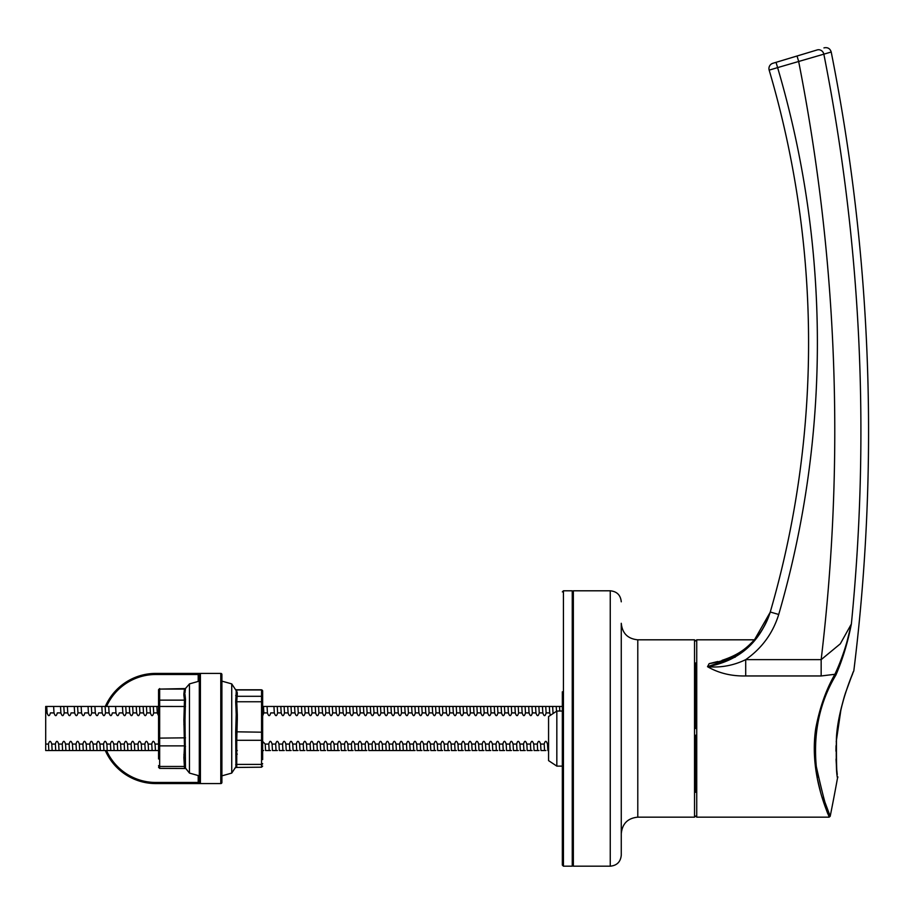 <?xml version="1.0" encoding="UTF-8"?>
<svg xmlns="http://www.w3.org/2000/svg" width="914" height="914" viewBox="0 0 914 914"><rect width="100%" height="100%" fill="white"/><g stroke="black" fill="none" stroke-linecap="round" stroke-linejoin="round"><path stroke-width="1.37" d="M158.556 757.112L158.556 750.52L45.7 750.52L45.7 744.076L48.476 744.076C49.47 740.431 50.567 740.431 51.778 744.065L51.778 743.973M199.858 783.572L200.406 783.572A1.097 1.097 0 0 1 199.309 782.464L199.309 775.86L189.461 773.084L189.461 683.889L185.485 688.493M185.496 688.436L184.994 692.766A1.097 1.04 180 0 1 183.885 693.795L184.468 689.087L185.599 688.242M185.496 768.537L184.994 719.775L183.885 719.958L184.468 700.135A1.097 1.028 156.9 0 0 185.496 699.37L184.994 719.775M158.556 755.809L158.556 689.693L158.556 706.453L156.9 706.453L157.277 712.897L153.689 712.897C152.707 716.553 151.598 716.553 150.387 712.92L146.811 712.897C145.817 716.553 144.72 716.553 143.509 712.92L139.922 712.897C138.939 716.553 137.831 716.553 136.62 712.92L133.044 712.897C132.05 716.553 130.953 716.553 129.731 712.92L126.155 712.897C125.161 716.553 124.064 716.553 122.853 712.92L119.266 712.897C118.283 716.553 117.175 716.553 115.964 712.92L112.388 712.897C111.394 716.553 110.297 716.553 109.086 712.92L105.498 712.897C104.516 716.553 103.408 716.553 102.197 712.92L98.621 712.897C97.627 716.553 96.53 716.553 95.307 712.92L91.731 712.897C90.737 716.553 89.641 716.553 88.43 712.92L84.842 712.897C83.86 716.553 82.751 716.553 81.54 712.92L77.964 712.897C76.97 716.553 75.873 716.553 74.662 712.92L71.075 712.897C70.092 716.553 68.984 716.553 67.773 712.92L64.197 712.897C63.203 716.553 62.106 716.553 60.884 712.92L57.308 712.897C56.314 716.553 55.217 716.553 54.006 712.92L50.419 712.897C49.436 716.553 48.328 716.553 47.117 712.92L45.7 712.897L45.7 706.453L129.354 706.453M185.496 706.488L159.653 706.465L159.653 738.112L158.556 738.295L158.556 758.963M185.416 688.619A1.097 1.028 -156.9 0 1 184.468 689.087L159.653 689.087L159.653 700.135L184.468 700.135L183.885 695.428A1.097 1.04 180 0 0 184.994 694.389L185.496 699.37M185.496 746.544A1.097 0.834 12.9 0 0 184.468 745.87L183.885 719.958M184.468 767.886L183.885 757.683L184.468 745.87L159.653 745.87L159.653 766.469L184.468 766.469A1.097 0.834 -12.9 0 1 185.496 766.949M185.496 737.827L159.653 738.112L159.653 745.87A1.097 0.845 0 0 1 158.556 745.024M48.476 744.076L48.853 750.52M55.731 750.52L55.366 744.065C56.348 740.431 57.456 740.431 58.667 744.065L58.656 743.973M62.62 750.52L62.243 744.065C63.237 740.431 64.334 740.431 65.545 744.065L65.545 743.973M63.957 750.52L65.922 750.52L65.545 744.076L69.133 744.076L69.51 750.52L69.133 744.065C70.115 740.431 71.223 740.431 72.434 744.065L72.434 743.973M70.835 750.52L72.812 750.52L72.434 744.076L76.011 744.076L76.388 750.52L76.011 744.065C77.005 740.431 78.101 740.431 79.324 744.065L79.312 743.973M83.277 750.52L82.9 744.065C83.894 740.431 84.991 740.431 86.202 744.065L86.202 743.973M90.155 750.52L89.789 744.065C90.772 740.431 91.88 740.431 93.091 744.065L93.079 743.973M91.491 750.52L93.468 750.52L93.091 744.076L96.667 744.076L97.044 750.52L96.667 744.065C97.661 740.431 98.758 740.431 99.969 744.065L99.969 743.973M103.933 750.52L103.556 744.065C104.539 740.431 105.647 740.431 106.858 744.065L106.858 743.973M105.259 750.52L107.235 750.52L106.858 744.076L110.434 744.076L110.811 750.52L110.434 744.065C111.428 740.431 112.525 740.431 113.747 744.065L113.736 743.973M117.7 750.52L117.323 744.065C118.317 740.431 119.414 740.431 120.625 744.065L120.625 743.973M124.578 750.52L124.213 744.065C125.195 740.431 126.303 740.431 127.514 744.065L127.514 743.973M125.915 750.52L127.891 750.52L127.514 744.076L131.09 744.076L131.467 750.52L131.09 744.065C132.084 740.431 133.181 740.431 134.392 744.065L134.392 743.973M138.357 750.52L137.98 744.065C138.962 740.431 140.071 740.431 141.282 744.065L141.282 743.973M145.235 750.52L144.858 744.065C145.852 740.431 146.948 740.431 148.171 744.065L148.159 743.973M152.124 750.52L151.747 744.065C152.741 740.431 153.838 740.431 155.049 744.065L155.049 743.973M263.609 750.52L262.284 750.52M262.649 741.403L265.209 744.076L268.785 744.076C269.779 740.431 270.875 740.431 272.098 744.065L272.086 743.973M270.498 750.52L265.586 750.52L265.209 744.076M268.785 744.076L269.162 750.52M277.376 750.52L272.463 750.52L272.098 744.076L275.674 744.076C276.668 740.431 277.765 740.431 278.976 744.065L278.976 743.973M275.674 744.076L276.051 750.52M284.265 750.52L279.353 750.52L278.976 744.076L282.563 744.076C283.546 740.431 284.654 740.431 285.865 744.065L285.865 743.973M282.563 744.076L282.929 750.52M291.155 750.52L286.242 750.52L285.865 744.076L289.441 744.076C290.435 740.431 291.532 740.431 292.743 744.065L292.743 743.973M289.441 744.076L289.818 750.52M298.033 750.52L293.12 750.52L292.754 744.076L296.33 744.076C297.313 740.431 298.421 740.431 299.632 744.065L299.632 743.973M296.33 744.076L296.707 750.52M304.922 750.52L300.009 750.52L299.632 744.076L303.219 744.076C304.202 740.431 305.299 740.431 306.521 744.065L306.51 743.973M303.219 744.076L303.585 750.52M318.689 750.52L306.898 750.52L306.521 744.076L310.097 744.076C311.091 740.431 312.188 740.431 313.399 744.065L313.399 743.973M310.097 744.076L310.474 750.52M317.352 750.52L316.987 744.065C317.969 740.431 319.077 740.431 320.288 744.065L320.288 743.973M325.578 750.52L320.665 750.52L320.288 744.076L323.864 744.076C324.858 740.431 325.955 740.431 327.178 744.065L327.166 743.973M323.864 744.076L324.242 750.52M339.345 750.52L327.543 750.52L327.178 744.076L330.754 744.076C331.736 740.431 332.845 740.431 334.056 744.065L334.056 743.973M330.754 744.076L331.131 750.52M338.009 750.52L337.643 744.065C338.626 740.431 339.734 740.431 340.945 744.065L340.933 743.973M346.235 750.52L341.322 750.52L340.945 744.076L344.521 744.076C345.515 740.431 346.612 740.431 347.823 744.065L347.823 743.973M344.521 744.076L344.898 750.52M353.112 750.52L348.2 750.52L347.823 744.076L351.41 744.076C352.393 740.431 353.501 740.431 354.712 744.065L354.712 743.973M351.41 744.076L351.787 750.52M366.88 750.52L355.089 750.52L354.712 744.076L358.288 744.076C359.282 740.431 360.379 740.431 361.601 744.065L361.59 743.973M358.288 744.076L358.665 750.52M365.554 750.52L365.177 744.065C366.171 740.431 367.268 740.431 368.479 744.065L368.479 743.973M415.082 750.52L368.856 750.52L368.479 744.076L372.067 744.076C373.049 740.431 374.157 740.431 375.368 744.065L375.357 743.973M372.067 744.076L372.432 750.52M379.321 750.52L378.944 744.065C379.938 740.431 381.035 740.431 382.246 744.065L382.246 743.973M386.211 750.52L385.834 744.065C386.816 740.431 387.924 740.431 389.136 744.065L389.136 743.973M393.089 750.52L392.712 744.065C393.706 740.431 394.802 740.431 396.025 744.065L396.013 743.973M399.978 750.52L399.601 744.065C400.595 740.431 401.692 740.431 402.903 744.065L402.903 743.973M406.856 750.52L406.49 744.065C407.473 740.431 408.581 740.431 409.792 744.065L409.792 743.973M413.745 750.52L413.368 744.065C414.362 740.431 415.459 740.431 416.67 744.065L416.67 743.973M421.96 750.52L417.047 750.52L416.681 744.076L420.257 744.076C421.24 740.431 422.348 740.431 423.559 744.065L423.559 743.973M420.257 744.076L420.634 750.52M428.849 750.52L423.936 750.52L423.559 744.076L427.135 744.076C428.129 740.431 429.226 740.431 430.448 744.065L430.437 743.973M427.135 744.076L427.512 750.52M435.727 750.52L430.814 750.52L430.448 744.076L434.024 744.076C435.018 740.431 436.115 740.431 437.326 744.065L437.326 743.973M434.024 744.076L434.401 750.52M442.616 750.52L437.703 750.52L437.326 744.076L440.914 744.076C441.896 740.431 443.004 740.431 444.215 744.065L444.215 743.973M440.914 744.076L441.279 750.52M449.505 750.52L444.592 750.52L444.215 744.076L447.791 744.076C448.785 740.431 449.882 740.431 451.105 744.065L451.093 743.973M447.791 744.076L448.168 750.52M456.383 750.52L451.47 750.52L451.105 744.076L454.681 744.076C455.663 740.431 456.772 740.431 457.983 744.065L457.983 743.973M454.681 744.076L455.058 750.52M463.272 750.52L458.36 750.52L457.983 744.076L461.57 744.076C462.553 740.431 463.661 740.431 464.872 744.065L464.86 743.973M461.57 744.076L461.936 750.52M470.162 750.52L465.249 750.52L464.872 744.076L468.448 744.076C469.442 740.431 470.539 740.431 471.75 744.065L471.75 743.973M468.448 744.076L468.825 750.52M477.039 750.52L472.127 750.52L471.75 744.076L475.337 744.076C476.32 740.431 477.428 740.431 478.639 744.065L478.639 743.973M475.337 744.076L475.714 750.52M483.929 750.52L479.016 750.52L478.639 744.076L482.215 744.076C483.209 740.431 484.306 740.431 485.528 744.065L485.517 743.973M482.215 744.076L482.592 750.52M490.807 750.52L485.894 750.52L485.528 744.076L489.104 744.076C490.098 740.431 491.195 740.431 492.406 744.065L492.406 743.973M489.104 744.076L489.481 750.52M497.696 750.52L492.783 750.52L492.406 744.076L495.994 744.076C496.976 740.431 498.084 740.431 499.295 744.065L499.284 743.973M495.994 744.076L496.359 750.52M504.585 750.52L499.672 750.52L499.295 744.076L502.871 744.076C503.865 740.431 504.962 740.431 506.173 744.065L506.173 743.973M502.871 744.076L503.248 750.52M511.463 750.52L506.55 750.52L506.173 744.076L509.761 744.076C510.743 740.431 511.851 740.431 513.062 744.065L513.062 743.973M509.761 744.076L510.138 750.52M518.352 750.52L513.439 750.52L513.062 744.076L516.639 744.076C517.632 740.431 518.729 740.431 519.952 744.065L519.94 743.973M516.639 744.076L517.016 750.52M525.23 750.52L520.317 750.52L519.952 744.076L523.528 744.076C524.522 740.431 525.619 740.431 526.83 744.065L526.83 743.973M523.528 744.076L523.905 750.52M532.119 750.52L527.207 750.52L526.83 744.076L530.417 744.076C531.4 740.431 532.508 740.431 533.719 744.065L533.719 743.973M530.417 744.076L530.783 750.52M539.009 750.52L534.096 750.52L533.719 744.076L537.295 744.076C538.289 740.431 539.386 740.431 540.597 744.065L540.597 743.973M537.295 744.076L537.672 750.52M545.887 750.52L540.974 750.52L540.597 744.076L544.184 744.076C545.167 740.431 546.275 740.431 547.486 744.065L547.486 743.973M544.184 744.076L544.561 750.52M50.179 750.52L52.155 750.52L51.778 744.076L55.366 744.076M57.068 750.52L59.044 750.52L58.667 744.076L62.243 744.076M98.381 750.52L100.346 750.52L99.969 744.076L103.556 744.076M119.026 750.52L121.002 750.52L120.625 744.076L124.213 744.076M139.682 750.52L141.659 750.52L141.282 744.076L144.858 744.076M146.571 750.52L148.536 750.52L148.171 744.076L151.747 744.076M153.449 750.52L155.426 750.52L155.049 744.076L158.556 744.076M47.117 713.011L46.74 706.453M54.006 713.011L53.629 706.453L55.605 706.453M60.895 713.011L60.507 706.453L62.483 706.453M67.773 713.011L67.396 706.453L69.373 706.453M74.662 713.011L74.274 706.453L76.25 706.453M81.54 713.011L81.163 706.453L83.14 706.453M88.43 713.011L88.052 706.453L90.029 706.453M95.319 713.011L94.93 706.453M102.197 713.011L101.82 706.453L103.796 706.453M109.086 713.011L108.697 706.453L110.674 706.453M115.975 713.011L115.587 706.453L117.563 706.453M122.853 713.011L122.476 706.453M129.742 713.011L129.365 706.453L156.9 706.453M136.62 713.011L136.243 706.453L138.22 706.453M143.509 713.011L143.132 706.453L145.097 706.453M150.399 713.011L150.01 706.453L151.987 706.453M158.556 715.856L157.277 712.92M550.434 715.308L549.714 712.92L546.126 712.897C545.144 716.553 544.036 716.553 542.825 712.92L539.249 712.897C538.255 716.553 537.158 716.553 535.935 712.92L532.359 712.897C531.365 716.553 530.269 716.553 529.057 712.92L525.47 712.897C524.487 716.553 523.379 716.553 522.168 712.92L518.592 712.897C517.598 716.553 516.501 716.553 515.29 712.92L511.703 712.897C510.72 716.553 509.612 716.553 508.401 712.92L504.825 712.897C503.831 716.553 502.734 716.553 501.512 712.92L497.936 712.897C496.942 716.553 495.845 716.553 494.634 712.92L491.047 712.897C490.064 716.553 488.956 716.553 487.745 712.92L484.169 712.897C483.175 716.553 482.078 716.553 480.867 712.92L477.279 712.897C476.297 716.553 475.189 716.553 473.978 712.92L470.402 712.92C469.408 716.553 468.311 716.553 467.088 712.92L463.512 712.897C462.518 716.553 461.421 716.553 460.21 712.92L456.623 712.897C455.64 716.553 454.532 716.553 453.321 712.92L449.745 712.897C448.751 716.553 447.654 716.553 446.432 712.92L442.856 712.897C441.862 716.553 440.765 716.553 439.554 712.92L435.967 712.897C434.984 716.553 433.876 716.553 432.665 712.92L429.089 712.897C428.095 716.553 426.998 716.553 425.787 712.92L422.199 712.897C421.217 716.553 420.109 716.553 418.898 712.92L415.322 712.897C414.328 716.553 413.231 716.553 412.008 712.92L408.432 712.897C407.438 716.553 406.342 716.553 405.131 712.92L401.543 712.897C400.561 716.553 399.452 716.553 398.241 712.92L394.665 712.897C393.671 716.553 392.574 716.553 391.363 712.92L387.776 712.897C386.793 716.553 385.685 716.553 384.474 712.92L380.898 712.897C379.904 716.553 378.807 716.553 377.585 712.92L374.009 712.897C373.015 716.553 371.918 716.553 370.707 712.92L367.12 712.897C366.137 716.553 365.029 716.553 363.818 712.92L360.242 712.897C359.248 716.553 358.151 716.553 356.94 712.92L353.352 712.897C352.37 716.553 351.262 716.553 350.051 712.92L346.463 712.897C345.481 716.553 344.384 716.553 343.161 712.92L339.585 712.897C338.591 716.553 337.495 716.553 336.283 712.92L332.696 712.897C331.713 716.553 330.605 716.553 329.394 712.92L325.818 712.897C324.824 716.553 323.727 716.553 322.505 712.92L318.929 712.897C317.946 716.553 316.838 716.553 315.627 712.92L312.051 712.92C311.057 716.553 309.949 716.553 308.738 712.92L305.162 712.897C304.168 716.553 303.071 716.553 301.86 712.92L298.272 712.897C297.29 716.553 296.182 716.553 294.971 712.92L291.395 712.897C290.401 716.553 289.304 716.553 288.081 712.92L284.505 712.897C283.511 716.553 282.415 716.553 281.204 712.92L277.616 712.897C276.634 716.553 275.525 716.553 274.314 712.92L270.738 712.897C269.744 716.553 268.647 716.553 267.436 712.92L263.849 712.897L262.649 715.925M262.649 706.453L287.704 706.453M267.436 713.011L267.059 706.453L269.024 706.453M274.326 713.011L273.937 706.453L275.914 706.453M281.204 713.011L280.827 706.453L282.803 706.453M288.093 713.011L287.716 706.453L446.055 706.453M294.971 713.011L294.594 706.453M301.86 713.011L301.483 706.453L300.146 706.453M308.749 713.011L308.361 706.453L307.035 706.453M315.627 713.011L315.25 706.453M322.516 713.011L322.128 706.453M329.394 713.011L329.017 706.453L327.68 706.453M336.283 713.011L335.906 706.453L337.883 706.453M343.173 713.011L342.784 706.453M350.051 713.011L349.674 706.453M356.94 713.011L356.551 706.453L358.528 706.453M363.818 713.011L363.441 706.453L362.115 706.453M370.707 713.011L370.33 706.453L368.993 706.453M377.596 713.011L377.208 706.453M384.474 713.011L384.097 706.453L382.76 706.453M391.363 713.011L390.975 706.453M398.253 713.011L397.864 706.453L396.539 706.453M405.131 713.011L404.753 706.453L403.417 706.453M412.02 713.011L411.631 706.453M418.898 713.011L418.521 706.453M425.787 713.011L425.41 706.453L427.375 706.453M432.676 713.011L432.288 706.453L434.264 706.453M439.554 713.011L439.177 706.453L441.154 706.453M446.443 713.011L446.066 706.453L559.528 706.453L559.802 711.046M453.321 713.011L452.944 706.453L454.921 706.453M460.21 713.011L459.833 706.453L461.81 706.453M467.1 713.011L466.711 706.453L468.688 706.453M473.978 713.011L473.601 706.453L475.577 706.453M480.867 713.011L480.478 706.453L482.455 706.453M487.745 713.011L487.368 706.453L489.344 706.453M494.634 713.011L494.257 706.453M501.523 713.011L501.135 706.453M508.401 713.011L508.024 706.453M515.29 713.011L514.902 706.453M522.168 713.011L521.791 706.453M529.057 713.011L528.68 706.453M535.947 713.011L535.558 706.453M542.825 713.011L542.448 706.453M549.714 712.92L549.337 706.453M556.215 706.453L556.512 711.263M96.907 706.453L93.605 706.453M131.33 706.453L129.365 706.453M289.681 706.453L286.379 706.453M296.57 706.453L293.257 706.453M317.227 706.453L313.913 706.453M324.104 706.453L320.803 706.453M344.761 706.453L341.459 706.453M351.65 706.453L348.337 706.453M379.184 706.453L375.883 706.453M392.951 706.453L389.65 706.453M413.608 706.453L410.306 706.453M448.031 706.453L446.066 706.453M496.233 706.453L492.92 706.453M503.111 706.453L499.809 706.453M510.001 706.453L506.687 706.453M516.878 706.453L513.577 706.453M523.768 706.453L520.466 706.453M530.657 706.453L527.344 706.453M537.535 706.453L534.233 706.453M544.424 706.453L541.111 706.453M551.302 706.453L548 706.453M558.191 706.453L554.889 706.453M554.044 712.897L553.016 712.897L552.639 706.453M546.126 712.897L545.749 706.453M539.249 712.897L538.872 706.453M532.359 712.897L531.982 706.453M525.47 712.897L525.104 706.453M518.592 712.897L518.215 706.453M511.703 712.897L511.326 706.453M504.825 712.897L504.448 706.453M497.936 712.897L497.559 706.453M491.047 712.897L490.681 706.453M484.169 712.897L483.792 706.453M477.279 712.897L476.902 706.453M470.39 712.897L470.024 706.453M463.512 712.897L463.135 706.453M456.623 712.897L456.257 706.453M449.745 712.897L449.368 706.453M442.856 712.897L442.479 706.453M435.967 712.897L435.601 706.453M429.089 712.897L428.712 706.453M422.199 712.897L421.822 706.453M415.322 712.897L414.945 706.453M408.432 712.897L408.055 706.453M401.543 712.897L401.177 706.453M394.665 712.897L394.288 706.453M387.776 712.897L387.399 706.453M380.898 712.897L380.521 706.453M374.009 712.897L373.632 706.453M367.12 712.897L366.754 706.453M360.242 712.897L359.865 706.453M353.352 712.897L352.975 706.453M346.463 712.897L346.098 706.453M339.585 712.897L339.208 706.453M332.696 712.897L332.33 706.453M325.818 712.897L325.441 706.453M318.929 712.897L318.552 706.453M312.04 712.897L311.674 706.453M305.162 712.897L304.785 706.453M298.272 712.897L297.895 706.453M291.395 712.897L291.018 706.453M284.505 712.897L284.128 706.453M277.616 712.897L277.25 706.453M263.849 712.897L263.472 706.453M153.689 712.897L153.323 706.453M146.811 712.897L146.434 706.453M139.922 712.897L139.545 706.453M133.044 712.897L132.667 706.453M126.155 712.897L125.778 706.453M105.498 712.897L105.121 706.453M91.731 712.897L91.354 706.453M77.964 712.897L77.587 706.453M64.197 712.897L63.82 706.453M548.571 744.076L547.486 744.076L547.863 750.52L548.571 750.52M413.368 744.076L409.792 744.076L410.169 750.52M406.49 744.076L402.903 744.076L403.28 750.52M399.601 744.076L396.025 744.076L396.402 750.52M392.712 744.076L389.136 744.076L389.513 750.52M385.834 744.076L382.246 744.076L382.623 750.52M378.944 744.076L375.368 744.076L375.745 750.52M365.177 744.076L361.601 744.076L361.967 750.52M337.643 744.076L334.056 744.076L334.433 750.52M316.987 744.076L313.399 744.076L313.776 750.52M137.98 744.076L134.404 744.076L134.781 750.52M117.323 744.076L113.747 744.076L114.124 750.52M89.789 744.076L86.202 744.076L86.579 750.52M82.9 744.076L79.324 744.076L79.701 750.52M562.339 706.453L559.528 706.453M45.7 712.897L45.7 744.076M770.319 611.797L770.262 612.014A963.87 963.87 0 0 0 769.165 70.127A5.507 5.507 0 0 1 772.856 63.294A5.507 5.507 0 0 0 768.937 68.561A5.507 5.507 0 0 1 772.856 63.294A5.507 5.507 0 0 0 768.937 68.561A5.507 5.507 0 0 1 772.856 63.294A5.507 5.507 0 0 0 769.165 70.127A5.507 5.507 0 0 1 768.937 68.561A5.507 5.507 0 0 0 769.165 70.127A5.507 5.507 0 0 1 772.856 63.294L817.139 49.95C826.564 47.105 826.564 47.105 817.139 49.95A5.507 5.221 73.2 0 1 823.857 54.2C861.102 242.587 870.265 432.528 851.368 624.022C847.781 642.462 842.617 659.485 835.864 675.092C819.709 702.158 813.186 732.617 816.293 766.492C823.365 798.151 827.993 814.751 830.198 816.282A1947.026 1947.026 0 0 0 837.59 777.597C836.39 775.483 836.002 762.299 836.413 738.032C838.012 706.842 853.596 671.07 853.802 670.956A1947.026 1947.026 0 0 0 831.214 52.018L777.608 67.613A972.69 972.69 0 0 1 778.717 614.471C772.878 633.265 761.865 648.323 745.698 659.645L745.698 675.96C731.417 676.246 718.69 673.161 707.527 666.694L709.15 663.644L717.753 661.519M695.623 728.492L695.623 662.947M815.745 728.492C808.57 776.306 830.472 818.167 829.112 817.162C830.438 818.076 808.57 776.226 815.745 728.492C819.698 707.676 826.085 689.613 834.905 674.292L821.16 675.96L745.698 675.96C731.417 676.246 718.69 673.161 707.527 666.694C738.969 660.811 759.877 642.588 770.262 612.014A963.87 963.87 0 0 0 769.165 70.127L777.608 67.613L776.02 62.335M844.787 650.585L851.368 624.022C847.552 642.108 842.068 658.868 834.905 674.292A1.097 0.617 -151.7 0 1 835.864 675.092L844.719 650.802M770.148 612.369L754.473 639.811L696.731 639.811L696.731 817.162L829.112 817.162L830.198 816.282L825.125 802.686M818.11 777.311L817.127 771.999M817.196 777.894L820.384 791.273M822.074 797.111L826.485 810.227M826.542 810.387L827.707 813.529M735.359 657.075L707.527 666.694C720.838 667.883 733.565 665.529 745.698 659.645L821.16 659.645C845.039 458.782 837.521 259.325 798.619 61.284L797.031 56.005M775.54 62.483L796.151 56.268M831.214 52.018C830.106 48.568 827.776 47.174 824.222 47.814L823.937 47.905M799.327 55.308L798.185 55.663M821.16 675.96L821.16 659.645L840.297 643.833L851.368 624.022M722.049 660.342C741.231 654.036 747.881 646.404 754.461 639.834C761.888 631.677 767.177 622.32 770.331 611.763C760.311 641.548 739.917 658.845 709.15 663.644M778.717 614.471L770.262 612.014M262.329 758.186L262.649 739.563L262.649 759.603M235.949 767.36L235.698 731.806L236.212 714.382L236.212 718.861L237.309 719.215L236.737 740.294A1.097 0.72 -11 0 0 235.698 740.9M236.189 766.332L231.733 773.084L231.733 683.889L236.189 690.641L236.212 692.515A1.097 1.085 180 0 0 237.309 693.589L236.737 701.758L235.698 701.655L236.212 692.515M235.698 695.531A1.097 1.074 -143.4 0 0 236.737 696.297L261.553 696.297L261.553 689.796L262.649 690.893L262.649 739.563A1.097 0.731 0 0 1 261.553 740.294L236.737 740.294L236.737 767.029M262.649 754.873L262.649 750.52M262.649 718.758L262.329 698.799M231.733 773.084L221.896 775.86L221.896 773.381M235.698 731.806L261.553 732.194L261.553 701.758L236.737 701.758L237.309 714.737L236.212 714.382L235.698 701.655M261.553 689.796L236.486 689.796L237.309 693.589M236.075 689.75A1.097 1.074 143.4 0 0 236.737 689.956L261.553 689.956A1.097 1.085 180 0 1 262.649 691.03M235.698 767.737A1.097 1.074 -143.4 0 1 235.846 767.452L261.553 767.189L261.553 764.39L236.737 764.39A1.097 0.72 11 0 0 235.698 764.767M562.339 691.784L562.339 711.046L556.832 711.046L556.832 766.126L562.339 766.126L562.339 864.37M573.352 865.09L572.255 866.186L572.255 590.798L563.435 590.798L563.435 866.186L562.339 865.09L562.339 699.027M106.527 750.52A53.972 53.972 0 0 0 155.803 782.464L198.212 782.464L155.803 782.464L155.803 783.572A55.08 55.08 0 0 1 105.316 750.52A55.08 55.08 0 0 0 155.803 783.572L220.788 783.572A1.097 1.097 0 0 0 221.896 782.464L221.896 674.509A1.097 1.097 0 0 0 220.788 673.412L199.858 673.412M198.212 681.227L198.212 674.509L155.803 674.509L155.803 673.412A55.08 55.08 0 0 0 105.316 706.453A55.08 55.08 0 0 1 155.803 673.412L200.406 673.412L200.406 783.572M198.212 783.572L198.212 782.464L199.309 782.464L199.309 674.509L199.309 681.124L189.461 683.889M198.212 673.412L198.212 674.509L199.309 674.509A1.097 1.097 0 0 1 200.406 673.412A1.097 1.097 0 0 0 199.309 674.509A1.097 1.097 0 0 1 200.406 673.412M220.788 673.412A1.097 1.097 0 0 1 221.896 674.509A1.097 1.097 0 0 0 220.788 673.412L220.788 783.572M696.731 817.162L695.623 816.065L694.526 817.162L694.526 639.811L637.789 639.811C627.758 638.829 622.251 633.322 621.269 623.291L621.269 855.173C620.617 861.856 616.95 865.535 610.255 866.186L610.255 590.798L573.352 590.798L573.352 866.186L610.255 866.186M556.832 766.126L548.571 760.619L548.571 716.553L556.832 711.046M695.623 735.199L695.623 792.289M183.885 695.428L183.885 693.795M184.845 688.585L159.653 689.087A1.097 1.04 0 0 0 158.556 690.127M158.556 701.164A1.097 1.04 0 0 1 159.653 700.135L159.653 706.465L158.556 706.659M158.556 765.624A1.097 0.845 0 0 0 159.653 766.469L159.653 768.388L185.485 768.491M184.994 724.425L183.885 724.619M184.994 755.501A1.097 0.845 -0 0 0 183.885 754.656M184.994 758.529A1.097 0.845 0 0 0 183.885 757.683M840.937 709.584L836.219 741.745M262.649 763.658A1.097 0.731 0 0 1 261.553 764.39L261.553 732.194L262.649 732.548M237.309 714.737L237.309 719.215M262.649 702.112L261.553 701.758L261.553 696.297A1.097 1.085 180 0 1 262.649 697.371M236.212 691.578A1.097 1.085 180 0 0 237.309 692.652M237.309 750.565A1.097 0.731 0 0 0 236.212 751.297M237.309 754.119A1.097 0.731 -0 0 0 236.212 754.838M155.803 674.509A53.972 53.972 0 0 0 106.527 706.453M198.212 782.464L198.212 775.758M637.789 639.811L637.789 817.162C627.758 818.144 622.251 823.651 621.269 833.694M189.461 773.084L185.245 767.806M159.653 768.388L158.556 767.292M159.653 688.585L158.556 689.693M853.242 671.79L846.433 690.378C842.582 700.067 836.641 727.35 836.47 737.952C836.184 794.415 838.584 772.867 837.59 777.597M836.036 745.721L835.933 751.148M836.059 759.043L836.116 760.517M836.116 760.539L836.39 765.155M836.847 770.651L837.258 774.489M696.731 639.811L695.623 640.92L694.526 639.811M841.406 707.642L843.599 699.45M844.342 696.936L845.564 693.041M845.987 691.738L846.615 689.864M846.89 689.053L850.523 679.113M851.105 677.628L852.648 673.835M231.733 683.889L221.896 681.124M236.189 690.687L235.846 689.533L236.486 689.796M261.553 767.189L262.649 766.092M572.255 866.186L563.435 866.186M563.435 590.798L562.339 591.895M572.255 590.798L573.352 591.895M694.526 817.162L637.789 817.162M610.255 590.798C616.95 591.449 620.617 595.117 621.269 601.812"/></g></svg>
